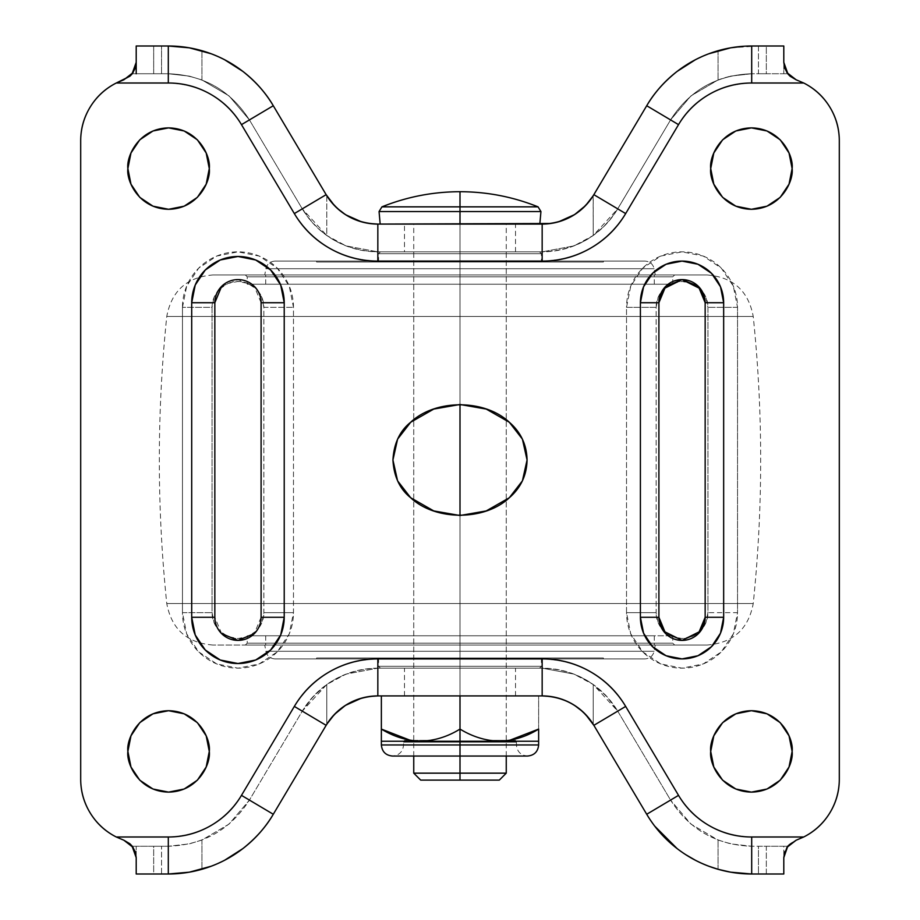 <?xml version="1.0" encoding="UTF-8"?>
<svg xmlns="http://www.w3.org/2000/svg" width="920" height="920" viewBox="0 0 920 920"><rect width="100%" height="100%" fill="white"/><g stroke="black" fill="none" stroke-linecap="round" stroke-linejoin="round"><path stroke-width="0.69" stroke-dasharray="4.6 3.45" d="M460 206.85L381.949 206.85L538.05 206.85L460 206.85L460 191.705L460 206.85M499.318 780.102L460 780.102L499.318 780.102M460 773.156L506.253 773.156L460 773.156L460 224.089L506.253 224.089L460 224.089L460 756.044L460 224.089L539.833 224.089L460 224.089L539.833 224.089L460 224.089L460 211.542L540.937 211.542L379.063 211.542L460 211.542L460 224.089L380.167 224.089L539.833 224.089L380.167 224.089L506.253 224.089L413.747 224.089L460 224.089L460 773.156L413.747 773.156L460 773.156M420.681 780.102L460 780.102L420.681 780.102M460 211.542L379.063 211.542L460 211.542M593.135 195.868L593.216 235.497L585.2 240.58L573.93 245.904L542.167 251.838L573.93 245.904L593.216 235.497L603.221 227.171L610.259 219.512L616.354 211.071L670.577 119.91C689.551 90.355 716.588 74.968 751.697 73.749L730.675 76.118L718.071 79.948L690.943 95.91L670.577 119.91L617.722 208.851A87.883 87.883 0 0 1 542.167 251.838L377.832 251.838L542.167 251.838L460 251.838L460 224.089L377.832 224.089L460 224.089L404.489 224.089L460 224.089L404.489 224.089L460 224.089L460 251.838L460 224.089L413.747 224.089L460 224.089L460 251.838L404.489 251.838L408.721 251.838L404.489 251.838L404.489 224.089L408.721 224.089L404.489 224.089M139.794 197.363L130.974 184.161L127.88 168.578C126.235 180.492 138.448 208.736 168.578 209.288C198.708 208.736 210.921 180.492 209.288 168.578L206.183 184.161M722.637 197.363L713.817 184.161L710.711 168.578C709.078 180.492 721.292 208.736 751.421 209.288C781.551 208.736 793.764 180.492 792.12 168.578L789.026 184.161L780.206 197.363M527.068 460C526.734 444.785 520.823 432.204 509.312 422.245L522.41 439.139L527.068 460L522.41 480.861L509.312 497.754C520.823 487.796 526.734 475.214 527.068 460M710.711 751.421C709.078 763.324 721.292 791.568 751.421 792.12C781.551 791.568 793.764 763.324 792.12 751.421L789.026 766.992L780.206 780.206L766.992 789.026L751.421 792.12L735.839 789.026L722.637 780.206L713.817 766.992L710.711 751.421L713.817 735.839L722.637 722.637L735.839 713.817L751.421 710.711L766.992 713.817L780.206 722.637L789.026 735.839L792.12 751.421C793.764 739.507 781.551 711.263 751.421 710.711C721.292 711.263 709.078 739.507 710.711 751.421M127.88 751.421C126.235 763.324 138.448 791.568 168.578 792.12C198.708 791.568 210.921 763.324 209.288 751.421L206.183 766.992L197.363 780.206L184.161 789.026L168.578 792.12L153.007 789.026L139.794 780.206L130.974 766.992L127.88 751.421L130.974 735.839L139.794 722.637L153.007 713.817L168.578 710.711L184.161 713.817L197.363 722.637L206.183 735.839L209.288 751.421C210.921 739.507 198.708 711.263 168.578 710.711C138.448 711.263 126.235 739.507 127.88 751.421M334.478 714.38L326.784 724.27L326.784 684.503L334.799 679.42L346.07 674.095L377.832 668.161L460 668.161L404.489 668.161L460 668.161L404.489 668.161L460 668.161L460 695.911L460 251.838L460 262.016L603.394 262.016L460 262.016L603.394 262.016L460 262.016L460 253.69L541.409 253.69L460 253.69L541.409 253.69L460 253.69L460 251.838L539.557 251.838L460 251.838L539.557 251.838L460 251.838L460 224.089L460 251.838L515.51 251.838L404.489 251.838M585.522 205.62L593.216 195.73L593.216 235.497L617.722 208.851C600.035 236.382 574.862 250.711 542.167 251.838L377.832 251.838L346.104 245.916L377.832 251.838L460 251.838L380.443 251.838L460 251.838L380.443 251.838L460 251.838L460 253.69L541.409 253.69L460 253.69L541.409 253.69L460 253.69L460 251.838L477.698 251.838L442.301 251.838L490.452 251.838L429.548 251.838L506.253 251.838L460 251.838L506.253 251.838L460 251.838L460 668.161L506.253 668.161L380.443 668.161L460 668.161L380.443 668.161L460 668.161L460 666.31L378.591 666.31L460 666.31L378.591 666.31L460 666.31L460 657.984L460 666.31L541.409 666.31L460 666.31L541.409 666.31L460 666.31L460 657.984L541.409 657.984L316.606 657.984L460 657.984L316.606 657.984L460 657.984L460 668.161L539.557 668.161L460 668.161L539.557 668.161L460 668.161L460 666.31L541.409 666.31L460 666.31L541.409 666.31L460 666.31L460 668.161L413.747 668.161L460 668.161L413.747 668.161L460 668.161L460 251.838L413.747 251.838L460 251.838L413.747 251.838L460 251.838L460 668.161L515.51 668.161L460 668.161L515.51 668.161L460 668.161L460 695.911L542.167 695.911L377.832 695.911L515.51 695.911L460 695.911L460 668.161L460 695.911L515.51 695.911L460 695.911L515.51 695.911L460 695.911L460 668.161L542.167 668.161L377.832 668.161L542.167 668.161A87.883 87.883 0 0 1 617.722 711.148L606.855 696.555L593.216 684.503L573.896 674.084L542.167 668.161L573.896 674.084L585.189 679.408L593.216 684.503L593.216 724.27L582.67 711.608M326.14 194.672L273.286 105.731L326.784 195.73L326.784 235.497L302.277 208.851L294.331 213.578L302.277 208.851L249.423 119.91C230.448 90.355 203.412 74.968 168.302 73.749L132.25 73.749L168.302 73.749L189.347 76.13L201.928 79.948L229.057 95.91L249.423 119.91L229.057 95.91L201.928 79.948L189.347 76.13L168.302 73.749C203.412 74.968 230.448 90.355 249.423 119.91L302.277 208.851C319.964 236.382 345.138 250.711 377.832 251.838L377.832 261.096L542.167 261.096L542.167 251.838L542.167 261.096L377.832 261.096L377.832 251.838A87.883 87.883 0 0 1 302.277 208.851L311.409 221.501L320.631 230.678L326.784 235.497L346.104 245.916L334.811 240.591L326.784 235.497L326.784 195.73L337.329 208.391M334.523 205.677L345.782 214.831M136.206 62.445L136.206 46L153.674 46L153.674 73.749L161.552 73.749L132.25 73.749C132.25 74.842 129.455 76.843 123.866 79.775L116.288 83.007L168.302 83.007L168.302 73.749L168.302 83.007C199.962 84.099 224.353 97.98 241.477 124.637L249.423 119.91L241.477 124.637L294.331 213.578L241.477 124.637C233.806 111.734 223.445 101.568 210.392 94.139C197.351 86.721 183.321 83.007 168.302 83.007L116.288 83.007C105.374 88.515 96.715 96.462 90.309 106.881C83.892 117.288 80.695 128.605 80.695 140.829L80.695 779.171C80.695 791.395 83.892 802.711 90.309 813.119C96.715 823.538 105.374 831.484 116.288 836.993L168.302 836.993L168.302 846.25L161.552 846.25L161.552 874L136.206 874L136.206 846.25L161.552 846.25L153.674 846.25L153.674 874L136.206 874L136.206 846.25L153.674 846.25L153.674 874L176.387 873.735M210.392 825.861C223.445 818.432 233.806 808.266 241.477 795.363L294.331 706.422L302.277 711.148L249.423 800.089C230.448 829.644 203.412 845.031 168.302 846.25L132.25 846.25L136.206 846.25L136.206 857.67M625.669 706.422L617.722 711.148L670.577 800.089L678.523 795.363C686.193 808.266 696.555 818.432 709.607 825.861C722.648 833.279 736.678 836.993 751.697 836.993C720.038 835.9 695.646 822.02 678.523 795.363L670.577 800.089C689.551 829.644 716.588 845.031 751.697 846.25L787.75 846.25L751.697 846.25L730.652 843.87L718.071 840.052L690.943 824.09L670.577 800.089L690.943 824.09L718.071 840.052L730.652 843.87L751.697 846.25C716.588 845.031 689.551 829.644 670.577 800.089L617.722 711.148L625.669 706.422L678.523 795.363L625.669 706.422C606.13 675.993 578.3 660.157 542.167 658.904L377.832 658.904L542.167 658.904L542.167 668.161C574.862 669.288 600.035 683.617 617.722 711.148L670.577 800.089L617.722 711.148L593.216 684.503L593.216 724.27L646.714 814.269L654.764 826.16M784.771 851.759L787.75 846.25C787.75 845.158 790.544 843.157 796.133 840.224L803.712 836.993L751.697 836.993L803.712 836.993C814.625 831.484 823.285 823.538 829.69 813.119C836.107 802.711 839.304 791.395 839.304 779.171L839.304 140.829C839.304 128.605 836.107 117.288 829.69 106.881C823.285 96.462 814.625 88.515 803.712 83.007L751.697 83.007C736.678 83.007 722.648 86.721 709.607 94.139C696.555 101.568 686.193 111.734 678.523 124.637L625.669 213.578L678.523 124.637C695.646 97.98 720.038 84.099 751.697 83.007L751.697 73.749L766.325 73.749L758.448 73.749L758.448 46L783.794 46L783.794 73.749L766.325 73.749L766.325 46L783.794 46L783.794 73.749L766.325 73.749L766.325 46L758.448 46L758.448 73.749L751.697 73.749L787.75 73.749L751.697 73.749C716.588 74.968 689.551 90.355 670.577 119.91L690.943 95.91L718.071 79.948L723.212 78.154L730.675 76.118L751.697 73.749L751.697 83.007L803.712 83.007L796.133 79.775C790.544 76.843 787.75 74.842 787.75 73.749M626.52 612.651L626.52 307.349L630.752 286.108L642.781 268.099L660.79 256.07L682.03 251.838L703.271 256.07L721.28 268.099L733.32 286.108L737.541 307.349L737.541 612.651L733.32 633.891L721.28 651.9L703.271 663.929L682.03 668.161L660.79 663.929L642.781 651.9L630.752 633.891L626.52 612.651L626.52 307.349L656.132 307.349L656.132 612.651L658.099 622.564L663.711 630.97L672.117 636.582L682.03 638.549L691.943 636.582L700.35 630.97L705.962 622.564L707.94 612.651L707.94 307.349L705.962 297.436L700.35 289.029L691.943 283.417L682.03 281.451L672.117 283.417L663.711 289.029L658.099 297.436L656.132 307.349L656.132 612.651L626.52 612.651L656.132 612.651A25.909 25.909 0 0 0 682.03 638.549A25.909 25.909 0 0 0 707.94 612.651L737.541 612.651A55.511 55.511 0 0 1 682.03 668.161A55.511 55.511 0 0 1 626.52 612.651M184.161 206.183L168.578 209.288L153.007 206.183M127.88 168.578L130.974 153.007L139.794 139.794L153.007 130.974L168.578 127.88L184.161 130.974L197.363 139.794L206.183 153.007L209.288 168.578C210.921 156.676 198.708 128.432 168.578 127.88C138.448 128.432 126.235 156.676 127.88 168.578M766.992 206.183L751.421 209.288L735.839 206.183M710.711 168.578L713.817 153.007L722.637 139.794L735.839 130.974L751.421 127.88L766.992 130.974L780.206 139.794L789.026 153.007L792.12 168.578C793.764 156.676 781.551 128.432 751.421 127.88C721.292 128.432 709.078 156.676 710.711 168.578M460 515.51L460 645.023L655.235 645.023L460 645.023L655.235 645.023L460 645.023L460 651.256L654.143 651.256L460 651.256L654.143 651.256L460 651.256L654.143 651.256L460 651.256L654.143 651.256L460 651.256L460 658.904L645.023 658.904L316.606 658.904L460 658.904L316.606 658.904L460 658.904L460 645.023L654.281 645.023L460 645.023L654.281 645.023L460 645.023L460 635.778L654.281 635.778L247.215 635.778L460 635.778L247.215 635.778L460 635.778L460 645.023L674.636 645.023L460 645.023L674.636 645.023L460 645.023L460 643.172L672.784 643.172L460 643.172L672.784 643.172L460 643.172L460 645.023L460 603.554L753.227 603.554L460 603.554L753.227 603.554L460 603.554L460 515.51L433.791 510.933M410.688 497.754L397.589 480.861L392.932 460L397.589 439.139L410.688 422.245C399.797 430.916 393.875 443.497 392.932 460C393.875 476.502 399.797 489.083 410.688 497.754C435.378 521.007 484.621 521.007 509.312 497.754M433.791 409.066L460 404.489L460 316.445L460 404.489M182.459 307.349L186.679 286.108L198.72 268.099L216.729 256.07L237.969 251.838L259.21 256.07L277.219 268.099L289.248 286.108L293.48 307.349L293.48 612.651L289.248 633.891L277.219 651.9L259.21 663.929L237.969 668.161L216.729 663.929L198.72 651.9L186.679 633.891L182.459 612.651L182.459 307.349A55.511 55.511 0 0 1 237.969 251.838A55.511 55.511 0 0 1 293.48 307.349L293.48 612.651L263.867 612.651L263.867 307.349L261.901 297.436L256.289 289.029L247.882 283.417L237.969 281.451L228.056 283.417L219.65 289.029L214.038 297.436L212.06 307.349L212.06 612.651L214.038 622.564L219.65 630.97L228.056 636.582L237.969 638.549L247.882 636.582L256.289 630.97L261.901 622.564L263.867 612.651L263.867 307.349L293.48 307.349L263.867 307.349A25.909 25.909 0 0 0 237.969 281.451A25.909 25.909 0 0 0 212.06 307.349L182.459 307.349L212.06 307.349L212.06 612.651A25.909 25.909 0 0 0 237.969 638.549A25.909 25.909 0 0 0 263.867 612.651L293.48 612.651A55.511 55.511 0 0 1 237.969 668.161A55.511 55.511 0 0 1 182.459 612.651L212.06 612.651L182.459 612.651L182.459 307.349M460 224.089L542.167 224.089L460 224.089M438.759 224.089L408.721 224.089L438.759 224.089M481.24 224.089L515.51 224.089L481.24 224.089M730.698 47.817L758.448 46L743.613 46.264M783.794 857.555L783.794 874L751.697 874L758.448 874L758.448 846.25L783.794 846.25L783.794 874L766.325 874L766.325 846.25L758.448 846.25L758.448 874L766.325 874L766.325 846.25L787.75 846.25L783.794 846.25L783.794 874M481.24 251.838L515.51 251.838L481.24 251.838M438.759 251.838L408.721 251.838L438.759 251.838M377.832 658.904L377.832 668.161L346.07 674.095L326.784 684.503L313.145 696.555L302.277 711.148L249.423 800.089L229.057 824.09L201.928 840.052L189.324 843.881L168.302 846.25L189.324 843.881L201.928 840.052L229.057 824.09L249.423 800.089L302.277 711.148A87.883 87.883 0 0 1 377.832 668.161L377.832 658.904C341.699 660.157 313.869 675.993 294.331 706.422L241.477 795.363C224.376 822.008 199.985 835.889 168.302 836.993L116.288 836.993L123.866 840.224C129.455 843.157 132.25 845.158 132.25 846.25L136.206 846.25M80.695 779.171L80.695 140.829M136.206 46L136.206 62.33L136.206 46L168.302 46L153.674 46L153.674 73.749L132.25 73.749M189.324 47.828L182.758 46.862M224.63 59.765L211.14 53.762M361.445 221.812L369.414 223.491M593.216 195.73L646.714 105.731L593.86 194.672M550.62 223.491L558.624 221.789M574.609 214.59L585.66 205.482M708.86 53.762L695.37 59.765M839.304 140.829L839.304 779.171M718.071 869.285L718.071 840.052L718.071 869.285L721.395 870.182M677.131 848.596L685.883 854.749M695.37 860.234L708.86 866.237M646.714 814.269L593.86 725.328M574.551 705.375L566.421 701.017M558.555 698.188L550.585 696.509M326.865 724.132L273.286 814.269L326.14 725.328M369.38 696.509L361.376 698.211M345.391 705.41L334.339 714.518M211.14 866.237L224.63 860.234M168.302 874L161.552 874L161.552 846.25L168.302 846.25C203.435 845.02 230.471 829.633 249.423 800.089L302.277 711.148C319.964 683.617 345.138 669.288 377.832 668.161L542.167 668.161L542.167 658.904M585.476 714.322L574.482 705.341M326.784 724.27L326.784 684.503L302.277 711.148L294.331 706.422M201.928 840.052L201.928 869.285L201.928 840.052M161.552 73.749L161.552 46L161.552 73.749M201.928 79.948L201.928 50.715L201.928 79.948M718.071 50.715L718.071 79.948L718.071 50.715M617.722 208.851L670.577 119.91L678.523 124.637L670.577 119.91L617.722 208.851L625.669 213.578L617.722 208.851M751.697 846.25L751.697 836.993L751.697 846.25M241.477 795.363L249.423 800.089L241.477 795.363M132.25 846.25L168.302 846.25L168.302 836.993M542.167 261.096C578.3 259.842 606.13 244.007 625.669 213.578M294.331 213.578C313.869 244.007 341.699 259.842 377.832 261.096M509.312 422.245C484.621 398.992 435.378 398.992 410.688 422.245M705.157 617.274L705.157 302.726L705.157 617.274L700.534 631.154L682.03 640.4L663.527 631.154L658.904 617.274L658.904 302.726L658.904 617.274M698.395 633.627L682.03 640.4L665.678 633.627M705.157 302.726L700.534 288.845L682.03 279.599L663.527 288.845L658.904 302.726M737.541 307.349L707.94 307.349A25.909 25.909 0 0 0 682.03 281.451A25.909 25.909 0 0 0 656.132 307.349L626.52 307.349A55.511 55.511 0 0 1 682.03 251.838A55.511 55.511 0 0 1 737.541 307.349L737.541 612.651L707.94 612.651L707.94 307.349L737.541 307.349M221.617 286.373L237.969 279.599L254.322 286.373L261.096 302.726M261.096 617.274L254.322 633.627M221.617 633.627L214.843 617.274M460 744.947L516.43 744.947L460 744.947L460 756.044L460 744.947L538.637 744.947L460 744.947L460 742.164L403.57 742.164L460 742.164L403.57 742.164L460 742.164L460 744.947L403.57 744.947L538.637 744.947L460 744.947L460 741.244L538.637 741.244L499.318 741.244L509.634 740.312L499.318 741.244L420.681 741.244C434.47 740.738 447.58 736.69 460 729.077C472.259 736.678 485.369 740.738 499.318 741.244C485.369 740.738 472.259 736.678 460 729.077L460 695.911L460 742.164L429.928 742.164L429.928 740.312C408.963 740.312 408.963 740.312 429.928 740.312C408.963 740.312 408.963 740.312 429.928 740.312L429.928 742.164L460 742.164L460 695.911L413.747 695.911L506.253 695.911L460 695.911L506.253 695.911L460 695.911L460 742.164L516.43 742.164L403.57 742.164L515.51 742.164L443.969 742.164L490.072 742.164L490.072 740.312C511.037 740.312 511.037 740.312 490.072 740.312C511.037 740.312 511.037 740.312 490.072 740.312L490.072 742.164L460 742.164L460 695.911L381.363 695.911L538.637 695.911L460 695.911L460 729.077C447.58 736.69 434.47 740.738 420.681 741.244L381.363 741.244L381.363 695.911L381.363 741.244L420.681 741.244L410.262 740.312L420.681 741.244L460 741.244L460 744.947L381.363 744.947L516.43 744.947L460 744.947L516.43 744.947L460 744.947L460 742.164L516.43 742.164L460 742.164L516.43 742.164L460 742.164L460 756.044L460 744.947L403.57 744.947L460 744.947L460 756.044L460 744.947L381.363 744.947L460 744.947M429.928 742.164L404.489 742.164L443.969 742.164L429.928 742.164L429.928 740.312L421.187 740.312L421.187 742.164L429.928 742.164L421.187 742.164L421.187 740.312L429.928 740.312L429.928 742.164M538.637 729.077L538.637 695.911L538.637 729.077M381.363 695.911L538.637 695.911L381.363 695.911M460 695.911L506.253 695.911L460 695.911M418.37 742.164L418.37 740.312C400.223 740.312 400.223 740.312 418.37 740.312C400.223 740.312 400.223 740.312 418.37 740.312L418.37 742.164C400.223 742.164 400.223 742.164 418.37 742.164C400.223 742.164 400.223 742.164 418.37 742.164M418.37 740.312L404.489 740.312L418.37 740.312M498.812 742.164L498.812 740.312L490.072 740.312L490.072 742.164L498.812 742.164L490.072 742.164L490.072 740.312L498.812 740.312L498.812 742.164M501.63 742.164L501.63 740.312C519.777 740.312 519.777 740.312 501.63 740.312C519.777 740.312 519.777 740.312 501.63 740.312L501.63 742.164C519.777 742.164 519.777 742.164 501.63 742.164C519.777 742.164 519.777 742.164 501.63 742.164M490.072 740.312L515.51 740.312L490.072 740.312M460 261.096L645.023 261.096L460 261.096L645.023 261.096L460 261.096L460 268.743L654.143 268.743L460 268.743L654.143 268.743L460 268.743L460 261.096L645.023 261.096L274.976 261.096L603.394 261.096L274.976 261.096L460 261.096L274.976 261.096L460 261.096L460 268.743L654.143 268.743L460 268.743L654.143 268.743L460 268.743L460 274.976L674.636 274.976L460 274.976L674.636 274.976L460 274.976L460 276.828L672.784 276.828L460 276.828L672.784 276.828L460 276.828L460 274.976L265.719 274.976L460 274.976L265.719 274.976L460 274.976L460 284.222L460 276.828L672.784 276.828L460 276.828L672.784 276.828L460 276.828L460 284.222L672.784 284.222L265.719 284.222L460 284.222L265.719 284.222L460 284.222L460 274.976L655.235 274.976L460 274.976L655.235 274.976L460 274.976L460 268.743L265.857 268.743L460 268.743L265.857 268.743L460 268.743L460 274.976L707.216 274.976L460 274.976L707.216 274.976L460 274.976L460 316.445L753.227 316.445L460 316.445L753.227 316.445L460 316.445L460 274.976L212.784 274.976L460 274.976L212.784 274.976L460 274.976L460 316.445L753.227 316.445L460 316.445L753.227 316.445L460 316.445L460 261.096L316.606 261.096L460 261.096L316.606 261.096L460 261.096L460 262.016L541.409 262.016L460 262.016L541.409 262.016L460 262.016L460 253.69L378.591 253.69L460 253.69L378.591 253.69L460 253.69L378.591 253.69L460 253.69L378.591 253.69L460 253.69L460 262.016L316.606 262.016L460 262.016L316.606 262.016L460 262.016L460 261.096M460 643.172L247.215 643.172L672.784 643.172L460 643.172L672.784 643.172L460 643.172L460 635.778L265.719 635.778L460 635.778L265.719 635.778L460 635.778L460 645.023L707.216 645.023L460 645.023L707.216 645.023L460 645.023L460 603.554L753.227 603.554L460 603.554L753.227 603.554L460 603.554L460 316.445L166.773 316.445L460 316.445L166.773 316.445L460 316.445L460 603.554L166.773 603.554L460 603.554L166.773 603.554L460 603.554L166.773 603.554L460 603.554L166.773 603.554L460 603.554L460 645.023L212.784 645.023L707.216 645.023L245.364 645.023L674.636 645.023L460 645.023L460 651.256L265.857 651.256L460 651.256L265.857 651.256L460 651.256L460 645.023L264.764 645.023L655.235 645.023L265.719 645.023L460 645.023L460 635.778L672.784 635.778L460 635.778L672.784 635.778L460 635.778L460 643.172L247.215 643.172L460 643.172L247.215 643.172L460 643.172L460 645.023L265.719 645.023L460 645.023L265.719 645.023L460 645.023L460 643.172M460 316.445L166.773 316.445L460 316.445M460 658.904L645.023 658.904L274.976 658.904L603.394 658.904L274.976 658.904L460 658.904L274.976 658.904L460 658.904L460 651.256L460 658.904L603.394 658.904L460 658.904L603.394 658.904L460 658.904L460 657.984L603.394 657.984L460 657.984L603.394 657.984L460 657.984L460 658.904M460 666.31L378.591 666.31L460 666.31M429.548 668.161L380.443 668.161L429.548 668.161M490.452 668.161L539.557 668.161L490.452 668.161M442.301 668.161L413.747 668.161L442.301 668.161M477.698 668.161L506.253 668.161L477.698 668.161M429.548 251.838L380.443 251.838L429.548 251.838M490.452 251.838L539.557 251.838L490.452 251.838M442.301 251.838L413.747 251.838L442.301 251.838M477.698 251.838L506.253 251.838L477.698 251.838M460 274.976L707.216 274.976L245.364 274.976L674.636 274.976L264.764 274.976L655.235 274.976L265.719 274.976L460 274.976L460 284.222L654.281 284.222L460 284.222L654.281 284.222L460 284.222L460 274.976L654.281 274.976L460 274.976L654.281 274.976L460 274.976L460 276.828L247.215 276.828L460 276.828L247.215 276.828L460 276.828L460 284.222L247.215 284.222L460 284.222L247.215 284.222L460 284.222L460 276.828L247.215 276.828L460 276.828L247.215 276.828L460 276.828L460 274.976L245.364 274.976L460 274.976M460 268.743L265.857 268.743L460 268.743M460 651.256L265.857 651.256L460 651.256M460 635.778L247.215 635.778L460 635.778M460 284.222L247.215 284.222L460 284.222M460 645.023L245.364 645.023L460 645.023M460 657.984L603.394 657.984L460 657.984M460 262.016L603.394 262.016L460 262.016M506.253 756.044L506.253 224.089M413.747 756.044L413.747 224.089M404.489 695.911L404.489 668.161M783.794 62.33L783.794 73.749M515.51 695.911L515.51 668.161M515.51 251.838L515.51 224.089M516.43 742.164L516.43 744.947C517.097 751.686 520.8 755.389 527.539 756.044L392.46 756.044C399.199 755.389 402.902 751.686 403.57 744.947L403.57 742.164M413.747 740.312L413.747 695.911M506.253 740.312L506.253 695.911M404.489 740.312L404.489 742.164M515.51 740.312L515.51 742.164M603.394 261.096L603.394 262.016M672.784 284.222L672.784 276.828L674.636 274.976M316.606 658.904L316.606 657.984M672.784 635.778L672.784 643.172L674.636 645.023M265.719 284.222L265.719 274.976M245.364 645.023L247.215 643.172L247.215 635.778M654.281 635.778L654.281 645.023M655.235 645.023L654.143 651.256C652.935 655.994 649.899 658.547 645.023 658.904M655.235 274.976L654.143 268.743C652.935 264.005 649.899 261.452 645.023 261.096M539.557 251.838L541.409 253.69L541.409 262.016M413.747 668.161L413.747 251.838M541.409 657.984L541.409 666.31L539.557 668.161M707.216 274.976C733.102 277.092 748.443 290.915 753.227 316.445C763.151 412.148 763.151 507.851 753.227 603.554C748.443 629.084 733.102 642.907 707.216 645.023M212.784 645.023C186.898 642.907 171.557 629.084 166.773 603.554C156.848 507.851 156.848 412.148 166.773 316.445C171.557 290.915 186.898 277.092 212.784 274.976M274.976 658.904C270.101 658.547 267.064 655.994 265.857 651.256L264.764 645.023M378.591 657.984L378.591 666.31L380.443 668.161M506.253 668.161L506.253 251.838M378.591 262.016L378.591 253.69L380.443 251.838M274.976 261.096C270.101 261.452 267.064 264.005 265.857 268.743L264.764 274.976M265.719 635.778L265.719 645.023M654.281 284.222L654.281 274.976M245.364 274.976L247.215 276.828L247.215 284.222M603.394 658.904L603.394 657.984M316.606 261.096L316.606 262.016"/><path stroke-width="1.38" d="M381.949 206.85C406.996 196.811 433.009 191.762 460 191.705L460 211.542L540.937 211.542L460 211.542L460 224.089L460 211.542L540.937 211.542L379.063 211.542L460 211.542L460 206.85L538.05 206.85L460 206.85L460 191.705C433.009 191.762 406.996 196.811 381.949 206.85L460 206.85L381.949 206.85L379.063 211.542L380.167 224.089M460 780.102L499.318 780.102L420.681 780.102L460 780.102L460 773.156L460 780.102M499.318 780.102L506.253 773.156L460 773.156L506.253 773.156L506.253 756.044M381.363 741.244L381.363 729.077L410.262 740.312L381.363 729.077L381.363 695.911L381.363 729.077C393.783 736.69 406.893 740.738 420.681 741.244L381.363 741.244L420.681 741.244C406.893 740.738 393.783 736.69 381.363 729.077L381.363 744.947C382.03 751.686 385.733 755.389 392.46 756.044L460 756.044L460 773.156L460 744.947L538.637 744.947L460 744.947L460 756.044L527.539 756.044C534.267 755.389 537.97 751.686 538.637 744.947L538.637 741.244L460 741.244L460 744.947L538.637 744.947L381.363 744.947L460 744.947L460 729.077C447.741 736.678 434.631 740.738 420.681 741.244L538.637 741.244L538.637 729.077C526.378 736.678 513.268 740.738 499.318 741.244C513.268 740.738 526.378 736.678 538.637 729.077L538.637 741.244M538.05 206.85C513.003 196.811 486.99 191.762 460 191.705C486.99 191.762 513.003 196.811 538.05 206.85L540.937 211.542L539.833 224.089M460 211.542L379.063 211.542L460 211.542M420.681 780.102L413.747 773.156L460 773.156L413.747 773.156L413.747 756.044M209.288 168.578C210.921 180.492 198.708 208.736 168.578 209.288C138.448 208.736 126.235 180.492 127.88 168.578L130.974 153.007L139.794 139.794L153.007 130.974L168.578 127.88L184.161 130.974L197.363 139.794L206.183 153.007L209.288 168.578L206.183 184.161L197.363 197.363L184.161 206.183L168.578 209.288L153.007 206.183L139.794 197.363L130.974 184.161L127.88 168.578C126.235 156.676 138.448 128.432 168.578 127.88C198.708 128.432 210.921 156.676 209.288 168.578M792.12 168.578C793.764 180.492 781.551 208.736 751.421 209.288C721.292 208.736 709.078 180.492 710.711 168.578L713.817 153.007L722.637 139.794L735.839 130.974L751.421 127.88L766.992 130.974L780.206 139.794L789.026 153.007L792.12 168.578L789.026 184.161L780.206 197.363L766.992 206.183L751.421 209.288L735.839 206.183L722.637 197.363L713.817 184.161L710.711 168.578C709.078 156.676 721.292 128.432 751.421 127.88C781.551 128.432 793.764 156.676 792.12 168.578M509.312 422.245C520.823 432.204 526.734 444.785 527.068 460L522.41 480.861L509.312 497.754L486.208 510.933L460 515.51L433.791 510.933L410.688 497.754L397.589 480.861L392.932 460L397.589 439.139L410.688 422.245L433.791 409.066L460 404.489L486.208 409.066L509.312 422.245L522.41 439.139L527.068 460C526.734 475.214 520.823 487.796 509.312 497.754L486.208 510.933L460 515.51L460 404.489L486.208 409.066L509.312 422.245C484.621 398.992 435.378 398.992 410.688 422.245L433.791 409.066M792.12 751.421C793.764 763.324 781.551 791.568 751.421 792.12C721.292 791.568 709.078 763.324 710.711 751.421L713.817 735.839L722.637 722.637L735.839 713.817L751.421 710.711L766.992 713.817L780.206 722.637L789.026 735.839L792.12 751.421L789.026 766.992L780.206 780.206L766.992 789.026L751.421 792.12L735.839 789.026L722.637 780.206L713.817 766.992L710.711 751.421C709.078 739.507 721.292 711.263 751.421 710.711C781.551 711.263 793.764 739.507 792.12 751.421M209.288 751.421C210.921 763.324 198.708 791.568 168.578 792.12C138.448 791.568 126.235 763.324 127.88 751.421L130.974 735.839L139.794 722.637L153.007 713.817L168.578 710.711L184.161 713.817L197.363 722.637L206.183 735.839L209.288 751.421L206.183 766.992L197.363 780.206L184.161 789.026L168.578 792.12L153.007 789.026L139.794 780.206L130.974 766.992L127.88 751.421C126.235 739.507 138.448 711.263 168.578 710.711C198.708 711.263 210.921 739.507 209.288 751.421M345.506 214.659L345.517 214.659C355.798 220.949 366.574 224.089 377.832 224.089C355.465 223.318 338.238 213.509 326.14 194.672L334.523 205.677M224.63 860.234L242.868 848.596C255.933 838.2 266.075 826.758 273.286 814.269L326.14 725.328C338.238 706.491 355.465 696.681 377.832 695.911C366.528 695.911 355.718 699.073 345.391 705.41L334.466 714.391M176.387 873.735L189.302 872.183L201.928 869.285C216.89 864.995 230.54 858.107 242.868 848.596C255.196 839.097 265.339 827.655 273.286 814.269A122.118 122.118 0 0 1 168.302 874L168.302 836.993C183.321 836.993 197.351 833.279 210.392 825.861C223.445 818.432 233.806 808.266 241.477 795.363L294.331 706.422C303.082 691.69 314.904 680.087 329.797 671.611C344.69 663.136 360.697 658.904 377.832 658.904L542.167 658.904C559.303 658.904 575.31 663.136 590.203 671.611C605.095 680.087 616.918 691.69 625.669 706.422L678.523 795.363C686.193 808.266 696.555 818.432 709.607 825.861C722.648 833.279 736.678 836.993 751.697 836.993L803.712 836.993A64.757 64.757 0 0 0 839.304 779.171L839.304 140.829A64.757 64.757 0 0 0 803.712 83.007A64.757 64.757 0 0 1 839.304 140.829C839.304 128.605 836.107 117.288 829.69 106.881C823.285 96.462 814.625 88.515 803.712 83.007L751.697 83.007C736.678 83.007 722.648 86.721 709.607 94.139C696.555 101.568 686.193 111.734 678.523 124.637L625.669 213.578C616.918 228.309 605.095 239.913 590.203 248.388C575.31 256.864 559.303 261.096 542.167 261.096L377.832 261.096C360.697 261.096 344.69 256.864 329.797 248.388C314.904 239.913 303.082 228.309 294.331 213.578L241.477 124.637C233.806 111.734 223.445 101.568 210.392 94.139C197.351 86.721 183.321 83.007 168.302 83.007L116.288 83.007A64.757 64.757 0 0 0 80.695 140.829L80.695 779.171A64.757 64.757 0 0 0 116.288 836.993A64.757 64.757 0 0 1 80.695 779.171C80.695 791.395 83.892 802.711 90.309 813.119C96.715 823.538 105.374 831.484 116.288 836.993L168.302 836.993C183.321 836.993 197.351 833.279 210.392 825.861M695.37 59.765L677.131 71.403C664.067 81.799 653.924 93.242 646.714 105.731L593.86 194.672C581.762 213.509 564.535 223.318 542.167 224.089L377.832 224.089A60.133 60.133 0 0 1 326.14 194.672L273.286 105.731C266.075 93.242 255.933 81.799 242.868 71.403L224.63 59.765M783.794 46L751.697 46A122.118 122.118 0 0 0 646.714 105.731A122.118 122.118 0 0 1 751.697 46L751.697 83.007L751.697 46L783.794 46L783.794 62.33L784.771 68.241L787.75 73.749L790.119 76.257L796.133 79.775L786.899 72.588L783.794 62.33L783.794 46M721.395 870.182L730.675 872.171L751.697 874L783.794 874L783.794 857.67L786.922 847.389L796.133 840.224L787.991 845.94M131.997 845.917L136.206 857.67L135.228 851.759L132.25 846.25L129.881 843.744L123.866 840.224L133.101 847.412L136.206 857.67L136.206 874L168.302 874A122.118 122.118 0 0 0 273.286 814.269L326.14 725.328A60.133 60.133 0 0 1 377.832 695.911L542.167 695.911C564.535 696.681 581.762 706.491 593.86 725.328L646.714 814.269C654.66 827.655 664.803 839.097 677.131 848.596C689.459 858.107 703.11 864.995 718.071 869.285L730.675 872.171L751.697 874A122.118 122.118 0 0 1 646.714 814.269L678.523 795.363L625.669 706.422A97.14 97.14 0 0 0 542.167 658.904C559.303 658.904 575.31 663.136 590.203 671.611C605.095 680.087 616.918 691.69 625.669 706.422L593.86 725.328L625.669 706.422M294.331 706.422C303.082 691.69 314.904 680.087 329.797 671.611C344.69 663.136 360.697 658.904 377.832 658.904A97.14 97.14 0 0 0 294.331 706.422L326.14 725.328L294.331 706.422L241.477 795.363L273.286 814.269L241.477 795.363A85.111 85.111 0 0 1 168.302 836.993L116.288 836.993L123.866 840.224L116.288 836.993L123.866 840.224L133.101 847.412L136.206 857.67L136.206 874L168.302 874L189.302 872.183L211.14 866.237M80.695 140.829A64.757 64.757 0 0 1 116.288 83.007L129.881 76.245L132.25 73.749L135.228 68.241L136.206 62.33L133.078 72.611L123.866 79.775L116.288 83.007C105.374 88.515 96.715 96.462 90.309 106.881C83.892 117.288 80.695 128.605 80.695 140.829L80.695 779.171M182.758 46.862L168.302 46L136.206 46L136.206 73.749L136.206 62.33L132.008 74.071M211.14 53.762L189.324 47.828L168.302 46A122.118 122.118 0 0 1 273.286 105.731C265.339 92.345 255.196 80.902 242.868 71.403C230.54 61.893 216.89 55.004 201.928 50.715L189.324 47.828M337.329 208.391L345.448 214.624M345.782 214.831L361.445 221.812M369.414 223.491L377.832 224.089L377.832 261.096C360.697 261.096 344.69 256.864 329.797 248.388C314.904 239.913 303.082 228.309 294.331 213.578L326.14 194.672L273.286 105.731A122.118 122.118 0 0 0 168.302 46L136.206 46L136.206 62.33L133.078 72.611L123.866 79.775L116.288 83.007L168.302 83.007L168.302 46L168.302 83.007A85.111 85.111 0 0 1 241.477 124.637L273.286 105.731L241.477 124.637L294.331 213.578A97.14 97.14 0 0 0 377.832 261.096L377.832 224.089L550.62 223.491M558.624 221.789L574.609 214.59L585.534 205.608M585.66 205.482L593.135 195.868M743.613 46.264L730.698 47.817L708.86 53.762M625.669 213.578L593.86 194.672L625.669 213.578C616.918 228.309 605.095 239.913 590.203 248.388C575.31 256.864 559.303 261.096 542.167 261.096A97.14 97.14 0 0 0 625.669 213.578L678.523 124.637A85.111 85.111 0 0 1 751.697 83.007L803.712 83.007L796.064 79.752M839.304 779.171A64.757 64.757 0 0 1 803.712 836.993L796.133 840.224L803.712 836.993C814.625 831.484 823.285 823.538 829.69 813.119C836.107 802.711 839.304 791.395 839.304 779.171L839.304 140.829M784.771 851.759L783.794 857.67L787.75 846.25M654.764 826.16L677.131 848.596M685.883 854.749L695.37 860.234M708.86 866.237L718.071 869.285M582.67 711.608L574.551 705.375M574.494 705.341L574.482 705.341C564.202 699.05 553.426 695.911 542.167 695.911L542.167 658.904L377.832 658.904L377.832 695.911L369.38 696.509M566.421 701.017L558.555 698.188M550.585 696.509L542.167 695.911A60.133 60.133 0 0 1 593.86 725.328L646.714 814.269A122.118 122.118 0 0 0 751.697 874L751.697 836.993A85.111 85.111 0 0 1 678.523 795.363L646.714 814.269M361.376 698.211L345.391 705.41M334.339 714.518L326.865 724.132M214.843 617.274L214.843 302.726L191.705 302.726L214.843 302.726A23.126 23.126 0 0 1 237.969 279.599A23.126 23.126 0 0 1 261.096 302.726L284.222 302.726A46.253 46.253 0 0 0 237.969 256.473A46.253 46.253 0 0 0 191.705 302.726L191.705 617.274L214.843 617.274L191.705 617.274A46.253 46.253 0 0 0 237.969 663.527A46.253 46.253 0 0 0 284.222 617.274L280.703 634.972L270.675 649.98L255.668 660.008L237.969 663.527L220.259 660.008L205.263 649.98L195.236 634.972L191.705 617.274L191.705 302.726L195.236 285.027L205.263 270.02L220.259 259.992L237.969 256.473L255.668 259.992L270.675 270.02L280.703 285.027L284.222 302.726L284.222 617.274L284.222 302.726L261.096 302.726L261.096 617.274L284.222 617.274L261.096 617.274A23.126 23.126 0 0 1 237.969 640.4A23.126 23.126 0 0 1 214.843 617.274L214.843 302.726L221.617 286.373M665.678 633.627L658.904 617.274L658.904 302.726L663.527 288.845L682.03 279.599L700.534 288.845L705.157 302.726L723.66 302.726L723.66 617.274L720.498 633.202L711.47 646.714L697.969 655.741L682.03 658.904L666.103 655.741L652.591 646.714L643.574 633.202L640.4 617.274L640.4 302.726L643.574 286.798L652.591 273.286L666.103 264.258L682.03 261.096L697.969 264.258L711.47 273.286L720.498 286.798L723.66 302.726A41.63 41.63 0 0 0 682.03 261.096A41.63 41.63 0 0 0 640.4 302.726L658.904 302.726L665.678 286.373L682.03 279.599L698.383 286.373L705.157 302.726L705.157 617.274L698.395 633.627M206.183 184.161L197.363 197.363L184.161 206.183M153.007 206.183L139.794 197.363M780.206 197.363L766.992 206.183M735.839 206.183L722.637 197.363M433.791 510.933L410.688 497.754C399.797 489.083 393.875 476.502 392.932 460C393.875 443.497 399.797 430.916 410.688 422.245M788.003 74.083L783.794 62.33L786.899 72.588L796.133 79.775M585.476 714.322L593.86 725.328M326.14 725.328L326.784 724.27M730.698 47.817L718.071 50.715C703.11 55.004 689.459 61.893 677.131 71.403C664.803 80.902 654.66 92.345 646.714 105.731L593.216 195.73M377.832 261.096L542.167 261.096L542.167 224.089C553.472 224.089 564.282 220.927 574.609 214.59M796.064 840.259L803.712 836.993L751.697 836.993L751.697 874L783.794 874L783.794 857.67L786.922 847.389L796.133 840.224M168.302 836.993L168.302 874M542.167 658.904L542.167 695.911L377.832 695.911L377.832 658.904M326.14 194.672L294.331 213.578M593.86 194.672A60.133 60.133 0 0 1 542.167 224.089L542.167 261.096M678.523 124.637L646.714 105.731L678.523 124.637M509.312 497.754C484.621 521.007 435.378 521.007 410.688 497.754M658.904 302.726L640.4 302.726L640.4 617.274A41.63 41.63 0 0 0 682.03 658.904A41.63 41.63 0 0 0 723.66 617.274L705.157 617.274L700.534 631.154L682.03 640.4L663.527 631.154L658.904 617.274L658.904 302.726A23.126 23.126 0 0 1 682.03 279.599A23.126 23.126 0 0 1 705.157 302.726L705.157 617.274L723.66 617.274L723.66 302.726L705.157 302.726M640.4 617.274L658.904 617.274L640.4 617.274M705.157 617.274A23.126 23.126 0 0 1 682.03 640.4A23.126 23.126 0 0 1 658.904 617.274M254.322 633.627L237.969 640.4L221.617 633.627M261.096 302.726L261.096 617.274M509.634 740.312L538.637 729.077L509.634 740.312M420.681 741.244C434.631 740.738 447.741 736.678 460 729.077L460 695.911L460 729.077C472.42 736.69 485.53 740.738 499.318 741.244C485.53 740.738 472.42 736.69 460 729.077L460 741.244L420.681 741.244M460 744.947L381.363 744.947L460 744.947M460 404.489L460 515.51M136.206 62.33L136.206 73.749L136.206 62.33"/></g></svg>
